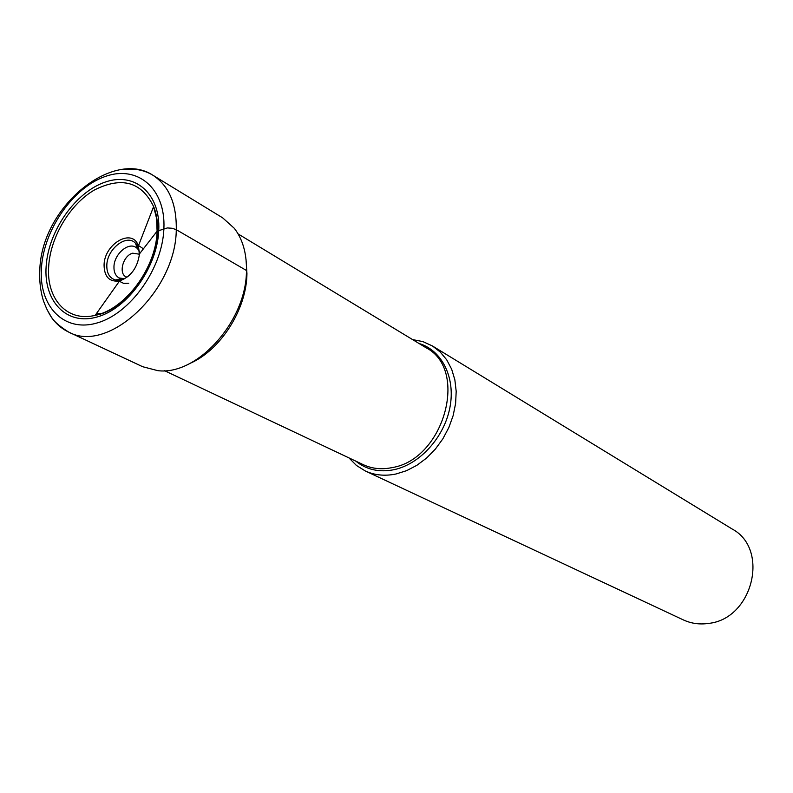 <?xml version="1.0" encoding="UTF-8"?>
<svg xmlns="http://www.w3.org/2000/svg" width="793" height="793" viewBox="0 0 793 793"><rect width="100%" height="100%" fill="white"/><g stroke="black" fill="none" stroke-linecap="round" stroke-linejoin="round"><path stroke-width="1.19" d="M139.281 255.078L139.459 253.909L157.103 231.179L167.373 227.938L172.23 228.275L176.274 229.692C176.7 203.811 168.879 185.641 152.801 175.174L222.664 217.847L234.322 228.315C242.678 239.228 246.722 253.284 246.454 270.482C246.682 320.828 197.328 375.823 157.827 370.658L142.661 366.713L68.525 331.999C107.878 354.233 175.947 291.16 176.274 229.692L246.454 270.482L246.95 273.654C246.633 309.369 220.444 350.437 189.874 363.442M124.759 278.779L119.059 277.927C115.5 275.835 113.795 272.068 113.964 266.626C114.192 254.484 127.713 242.261 135.603 247.158L137.457 248.536L135.415 243.164L137.298 245.622L138.815 249.527L139.31 254.137M139.449 251.44L137.457 248.536M158.838 227.74L157.163 228.959M348.979 457.908L356.404 465.432L365.266 470.953C374.623 475.265 384.853 476.286 395.965 474.006L406.561 470.685L416.88 465.313L426.575 458.067L435.317 449.155L442.821 438.886L448.828 427.586L453.14 415.621L455.618 403.409L456.193 391.346L454.855 379.827L451.663 369.221L446.737 359.863L440.254 352.033L432.443 345.966L422.937 341.624L412.568 339.582M432.443 345.966L732.147 529.01C769.963 549.043 752.755 619.174 708.377 623.427C699.485 624.686 691.129 623.506 683.308 619.888L365.266 470.953M157.103 231.179C156.271 267.598 125.324 309.389 95.18 315.346C66.999 322.374 45.944 298.683 48.72 265.804C50.673 236.443 70.21 203.999 94.506 189.933C121.825 176.274 141.531 181.825 153.624 206.586L156.518 218.184L157.103 231.179M104.061 264.991C104.279 276.916 109.454 282.229 119.584 280.92C130.934 276.717 137.556 267.717 139.459 253.909L138.379 245.939C132.689 227.522 104.349 243.52 104.061 264.991M158.769 230.178C157.45 266.884 128 308.289 97.44 316.893C66.84 326.042 43.456 301.568 46.153 266.17C48.413 230.902 75.394 192.203 105.043 182.142C134.701 171.566 160.543 193.333 158.769 230.178M41.444 267.677C38.48 306.098 63.777 332.832 97.093 322.959C130.369 313.681 162.515 268.52 163.903 228.543C165.777 188.407 137.566 164.865 105.36 176.433C73.164 187.435 43.942 229.395 41.444 267.677M47.501 310.36C52.348 320.382 59.356 327.588 68.525 331.999C58.375 325.596 52.219 319.857 50.058 314.801C47.729 310.598 47.838 312.046 43.506 301.003C40.364 291.021 39.144 280.157 39.858 268.421C42.663 205.397 113.409 149.193 152.801 175.174C144.068 169.96 134.186 168.096 123.153 169.583M245.989 259.024L246.95 273.654M129.507 275.161C124.808 279.195 120.179 280.801 115.639 279.979C109.612 278.264 106.668 273.347 106.817 265.239C107.085 248.833 126.721 233.548 135.415 243.164L138.379 245.939L153.624 206.586C156.508 213.535 157.807 221.604 157.52 230.783C157.143 267.429 125.046 310.608 95.18 315.346L119.584 280.92L115.639 279.979L121.24 278.71M238.108 233.925L426.158 347.81C468.871 369.568 444.09 459.325 392.208 467.583C381.75 469.753 372.125 468.792 363.343 464.698L164.597 370.718M355.76 461.11C366.455 469.734 379.203 472.598 393.982 469.694C419.844 464.282 444.288 437.28 449.918 407.473C455.707 377.666 441.979 350.248 418.982 343.468M99.175 314.246L96.003 314.177M101.296 313.522L96.449 313.552M117.701 279.513L119 280.96M119.337 281.267L123.619 283.359L128.744 283.24M139.281 254.186L132.649 253.195C122.578 255.782 117.998 274.993 126.989 277.134M143.414 248.814L138.537 245.543M138.091 245.424L136.168 245.146"/></g></svg>
